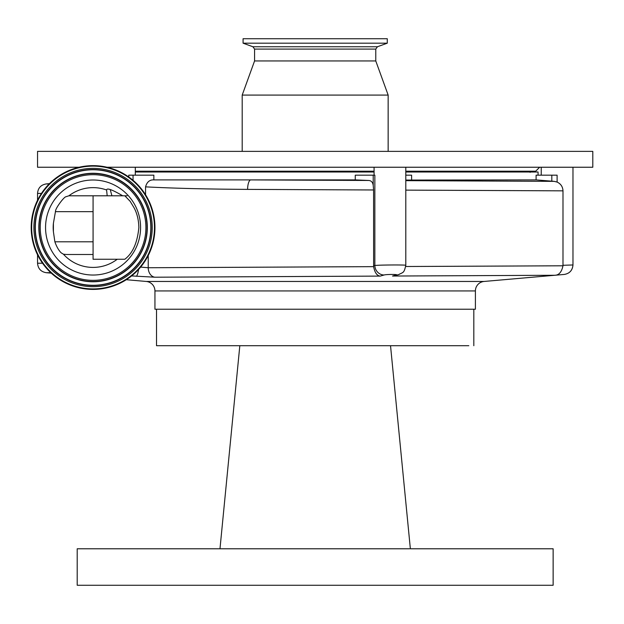 <?xml version="1.0" encoding="UTF-8"?>
<svg xmlns="http://www.w3.org/2000/svg" width="624" height="624" viewBox="0 0 624 624"><rect width="100%" height="100%" fill="white"/><g stroke="black" fill="none" stroke-linecap="round" stroke-linejoin="round"><path stroke-width="0.94" d="M51.277 273.14L46.238 272.704C40.895 271.783 38.002 268.616 37.549 263.219L37.549 254.818M37.549 200.226L37.549 193.409C38.002 188.011 40.895 184.852 46.238 183.932L49.163 183.932M538.067 175.172L538.067 171.998L405.795 171.998M135.307 171.998L374.072 171.998M355.267 179.899L368.839 180.476L250.614 179.899A9.516 3.245 90.3 0 0 247.611 189.384C207.262 189.15 173.246 188.308 145.564 186.857C146.905 181.99 149.666 179.673 153.855 179.899L355.267 179.899L355.267 175.172L374.845 175.172L374.845 265.504C379.283 264.896 406.793 264.748 405.795 265.333L405.795 167.24M405.795 180.063L536.094 179.899L536.094 175.172L557.107 175.172L557.107 182.075C560.812 183.823 562.778 186.74 562.988 190.843L405.795 190.125M154.939 227.518A61.87 61.87 0 0 0 93.07 165.649A61.87 61.87 0 0 0 31.2 227.518A61.87 61.87 0 0 0 93.07 289.396A61.87 61.87 0 0 0 154.939 227.518M135.307 175.172L135.307 167.24M128.77 176.99L128.77 175.172L153.855 175.172L153.855 179.899M145.564 186.857L145.564 194.774M368.839 180.476C371.319 180.703 372.778 182.325 373.214 185.359L373.581 189.977L247.611 189.384M405.795 175.172L411.614 175.172L411.614 179.899M374.072 175.172L374.072 167.24M405.795 180.656L554.206 181.358L536.094 179.899M405.725 266.503L562.988 265.793L562.988 265.301L572.972 264.958L572.972 167.24M541.242 175.172L541.242 167.24M562.988 265.301L562.988 190.843M126.305 279.708L146.25 281.455L484.091 281.455L564.283 274.435L554.697 275.27L392.535 276.034L396.248 274.989C399.149 274.279 386.287 274.279 384.134 274.989L380.211 276.097L154.869 277.212L131.609 275.925M562.988 265.793C561.639 272.111 558.878 275.27 554.697 275.27L556.07 275.153M560.984 274.724L564.283 274.435C569.556 273.562 572.45 270.403 572.972 264.958C572.512 270.356 569.618 273.515 564.283 274.435M146.25 281.455A9.516 9.516 0 0 1 154.939 290.932L475.402 290.932A9.516 9.516 0 0 1 484.091 281.455M140.626 267.103L148.223 267.735L373.612 266.651L373.581 189.977M554.206 181.358L557.107 182.075M136.094 276.315A9.516 2.106 -85.4 0 0 138.575 269.443M373.612 266.651C374.79 272.641 376.99 275.785 380.211 276.097M373.581 265.863L374.845 265.504A9.516 9.017 74.2 0 0 384.134 274.989M405.795 265.333C403.962 273.445 403.4 271.986 398.564 274.661L398.564 274.661A9.516 9.017 -105.8 0 1 396.248 274.989M392.535 276.034L398.564 274.661M475.402 290.932L475.402 309.223L154.939 309.223L154.939 290.932M468.811 345.712L156.53 345.712L156.53 309.223M473.819 345.712L473.819 309.223M421.465 345.712L423.306 345.712M429.959 345.712L436.199 345.712M452.338 345.712L453.874 345.712M156.53 345.712L176.452 345.712M199.15 345.712L201.38 345.712M150.829 206.692A61.394 61.394 0 0 1 113.903 285.277A61.394 61.394 0 0 1 35.318 248.352A61.394 61.394 0 0 1 72.244 169.767A61.394 61.394 0 0 1 150.829 206.692M409.562 548.777L77.204 548.777L77.204 585.265L553.137 585.265L553.137 548.777L410.358 548.777L390.53 345.712L410.358 548.777L420.67 548.777L410.358 548.777L390.53 345.712L386.56 345.712M243.781 345.712L233.75 345.712L239.819 345.712L219.983 548.777L220.779 548.777M77.204 548.777L85.964 548.777M95.363 548.777L99.216 548.777M107.968 548.777L112.858 548.777M129.449 548.777L135.603 548.777M455.294 548.777L467.337 548.777M506.743 548.777L512.273 548.777M538.481 548.777L541.616 548.777M239.819 345.712L219.983 548.777M137.764 211.403A47.518 47.518 0 0 1 109.192 272.22A47.518 47.518 0 0 1 48.376 243.641A47.518 47.518 0 0 1 76.947 182.824A47.518 47.518 0 0 1 137.764 211.403M121.859 195.796L122.71 195.796C112.164 189.626 106.798 187.699 106.603 190A39.881 39.881 0 0 0 68.897 195.796L65.894 196.763C64.007 196.833 55.403 208.338 55.544 211.123L53.407 223.306L53.407 231.738L54.873 241.8L93.07 241.8M93.07 254.491L66.339 254.491L63.43 254.21L61.191 252.845C58.718 250.427 56.612 246.745 54.873 241.8M63.43 254.21A39.881 39.881 0 0 0 117.242 259.249M127.117 195.796L124.816 195.796L130.166 201.334L134.051 207.761C137.077 213.361 138.676 219.952 138.856 227.518C137.389 242.752 132.709 253.328 124.816 259.249L93.07 259.249L93.07 195.796L68.897 195.796M124.816 195.796L93.07 195.796M110.269 189.665L111.914 195.796L107.18 195.796L106.603 190M136.625 167.24L135.307 167.294M79.147 167.24L37.549 167.24L37.549 151.375L592.8 151.375L592.8 167.24L106.993 167.24M375.773 49.085L254.569 49.085L252.899 46.753L377.442 46.753L375.773 49.085L375.773 60.949L388.151 95.082L242.198 95.082L242.198 151.375M375.773 60.949L254.569 60.949L242.198 95.082M377.442 46.753L387.278 43.181L243.071 43.181L252.899 46.753M387.278 43.181L387.278 38.735L243.071 38.735L243.071 43.181M534.893 171.998L535.688 171.202L405.795 171.202M374.072 171.202L135.307 171.202M133.052 180.305L133.052 175.172M373.214 185.359L373.214 175.172M551.811 181.147L551.811 175.172M41.449 193.409L37.549 193.409M148.223 255.559L148.223 267.735A9.516 7.262 -90.3 0 0 154.869 277.212M37.549 263.219L42.533 263.219M50.801 272.704L46.238 272.704M148.73 207.449A59.171 59.171 0 0 1 113.147 283.187A59.171 59.171 0 0 1 37.409 247.595A59.171 59.171 0 0 1 72.992 171.857A59.171 59.171 0 0 1 148.73 207.449M147.631 207.847A58.001 58.001 0 0 1 112.749 282.079A58.001 58.001 0 0 1 38.509 247.198A58.001 58.001 0 0 1 73.39 172.965A58.001 58.001 0 0 1 147.631 207.847M147.404 207.925A57.759 57.759 0 0 1 112.671 281.853A57.759 57.759 0 0 1 38.735 247.12A57.759 57.759 0 0 1 73.476 173.191A57.759 57.759 0 0 1 147.404 207.925M42.05 245.926A54.241 54.241 0 0 1 74.669 176.498A54.241 54.241 0 0 1 144.097 209.118A54.241 54.241 0 0 1 111.478 278.546A54.241 54.241 0 0 1 42.05 245.926M42.268 245.84A53.999 53.999 0 0 1 74.747 176.725A53.999 53.999 0 0 1 143.871 209.196A53.999 53.999 0 0 1 111.392 278.32A53.999 53.999 0 0 1 42.268 245.84M142.771 209.602A52.829 52.829 0 0 1 110.994 277.22A52.829 52.829 0 0 1 43.376 245.443A52.829 52.829 0 0 1 75.145 177.824A52.829 52.829 0 0 1 142.771 209.602M53.407 223.306A39.881 39.881 0 0 0 53.407 231.738M93.07 211.661L55.364 211.661M49.444 183.643L46.238 183.932M530.088 172.341L530.548 171.998M535.688 171.202L539.651 167.24M388.151 95.082L388.151 151.375M254.569 49.085L254.569 60.949M252.002 38.735L378.339 38.735"/></g></svg>
